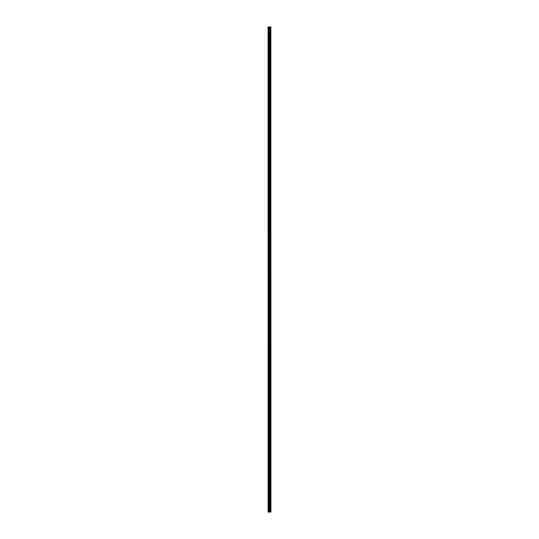 <?xml version="1.0" encoding="UTF-8"?>
<svg xmlns="http://www.w3.org/2000/svg" width="539" height="539" viewBox="0 0 539 539"><rect width="100%" height="100%" fill="white"/><g stroke="black" fill="none" stroke-linecap="round" stroke-linejoin="round"><path stroke-width="0.81" d="M270.868 26.95L270.922 512.05L270.868 26.95L268.078 26.95L268.078 512.05L268.301 26.95M268.301 512.05L270.868 512.05M270.005 26.95L270.005 512.05L269.992 26.95M270.847 512.05L270.847 26.95M270.598 512.05L270.598 26.95M270.558 512.05L270.558 26.95M270.275 512.05L270.275 26.95M270.241 512.05L270.241 26.95M269.891 512.05L269.891 26.95M269.756 512.05L269.756 26.95M269.453 512.05L269.453 26.95M269.325 512.05L269.325 26.95M268.995 512.05L268.995 26.95M268.867 512.05L268.867 26.95"/></g></svg>
